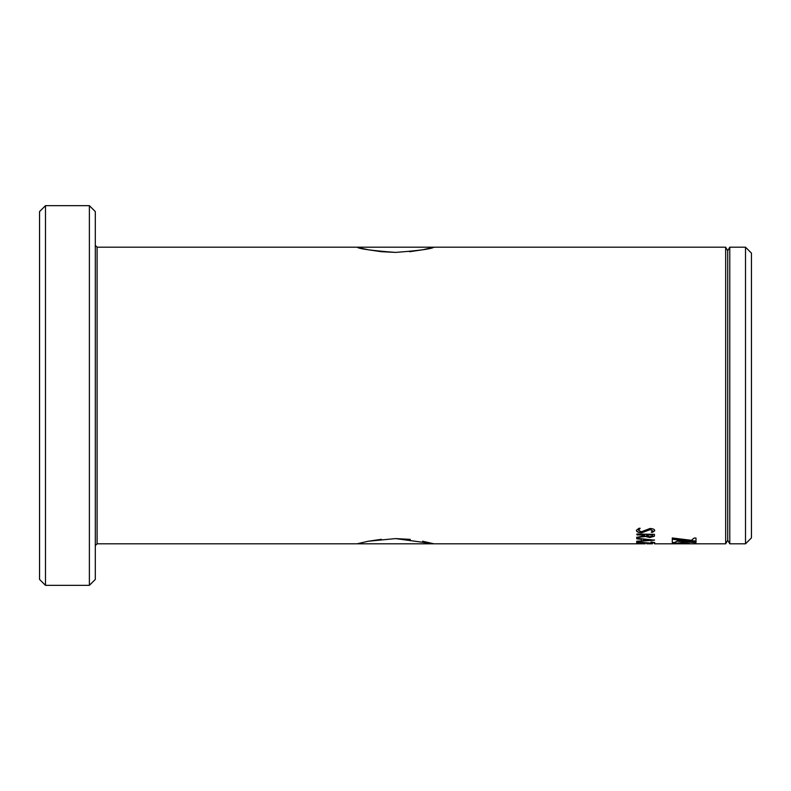 <?xml version="1.0" encoding="UTF-8"?>
<svg xmlns="http://www.w3.org/2000/svg" width="791" height="791" viewBox="0 0 791 791"><rect width="100%" height="100%" fill="white"/><g stroke="black" fill="none" stroke-linecap="round" stroke-linejoin="round"><path stroke-width="1.19" d="M422.78 249.758L433.943 247.188C431.659 248.908 418.854 250.648 395.52 252.408C372.146 250.648 359.332 248.908 357.057 247.188L359.984 247.939M357.057 543.812L368.329 541.222L395.52 538.592L433.943 543.812L422.641 541.222M410.331 539.383L395.52 538.592M381.321 539.314L368.21 541.252M45.483 585.34L39.55 579.408L39.55 211.593L45.483 205.66L45.483 585.34L89.383 585.34L89.383 205.66L45.483 205.66M89.383 205.66L95.316 211.593L95.316 579.408L89.383 585.34M745.518 247.188L751.45 253.12L751.45 537.88L745.518 543.812L745.518 247.188L729.777 247.188L729.777 543.812L745.518 543.812M638.861 543.803L97.095 543.812L97.095 247.188L725.663 247.188L727.72 250.747L727.72 540.253L729.777 543.812M725.663 247.188L725.663 543.812L727.72 540.253M681.941 543.279L689.515 543.516L681.832 542.735L672.409 543.516L682.87 543.288M672.409 543.516L689.515 543.526L672.409 543.279M672.281 537.969L672.281 538.75L696.001 541.331L696.001 538.038L694.152 538.038L691.383 540.302L672.281 537.969M696.001 541.697L672.281 539.274L672.281 542.636L674.555 542.636L676.997 541.222L696.001 542.666L696.001 541.697M637.408 543.812L645.149 543.803M637.744 543.348L638.772 543.298L638.772 542.448L650.113 543.279L654.74 542.745L652.16 542.072L651.072 542.132L652.644 542.695L649.727 543.031L637.744 542.023L636.676 542.151L636.676 543.298L637.744 543.348L636.676 543.061M636.676 541.469L641.392 540.925L641.392 539.294L637.16 538.928L636.676 538.582L637.605 538.325L654.473 540.164L636.676 541.469M636.676 537.475L644.794 535.448L644.794 534.943L637.121 534.943L637.111 534.024L654.473 534.34L654.365 536.229L649.866 537.494L645.466 536.506L636.676 537.475M636.419 530.356L638.98 528.24L640.077 528.437L638.505 530.375L641.412 531.76L650.073 528.477C653.158 528.645 654.711 529.406 654.74 530.761L652.397 532.373L651.339 532.234L652.644 530.781L650.291 529.614L641.669 532.778C638.199 532.64 636.448 531.839 636.419 530.356M360.113 247.969L368.319 249.778M368.398 249.788L380.768 251.627M381.311 251.686L395.52 252.408M409.451 251.706L410.252 251.627M410.371 251.617L422.681 249.778M682.87 543.051L683.74 543.308M683.74 543.071L684.561 543.318M684.561 543.081L685.322 543.338M685.322 543.101L686.024 543.358M686.024 543.13L686.667 543.387M686.667 543.15L687.25 543.407M687.25 543.17L687.765 543.427M674.159 543.19L674.674 543.407M674.674 543.17L675.257 543.387M675.257 543.15L675.9 543.358M675.9 543.13L676.602 543.338M676.602 543.101L677.363 543.318M677.363 543.081L678.184 543.308M678.184 543.071L679.054 543.288M679.054 543.051L679.983 543.279M679.983 543.041L680.962 543.279M680.962 543.041L681.941 543.041M672.281 538.523L696.001 541.093M672.281 542.399L674.555 542.636M674.555 542.399L676.997 541.222M676.997 540.995L696.001 542.428M637.408 543.575L638.248 543.575M652.644 542.695L651.072 541.894M654.74 542.507L650.113 543.041L638.772 542.448M638.772 543.061L637.744 543.11M641.392 539.294L636.676 538.355M654.473 539.937L636.676 541.242M652.12 540.144L643.221 539.205L643.221 540.807L652.12 540.154L643.221 539.432M644.794 534.943L636.676 534.271M654.473 535.388L654.365 536.001L649.866 537.267L645.466 536.278L636.676 537.247M652.644 534.943L646.623 534.716L646.623 535.655L649.648 536.713L652.466 536.13L652.644 534.943L646.623 534.943M640.077 528.22L638.505 530.375M654.74 530.543L652.397 532.155L651.339 532.017M652.644 530.781L650.291 529.397L641.669 532.551C638.189 532.422 636.439 531.621 636.419 530.148M97.095 247.188L95.316 245.408M646.781 543.812L652.377 543.812M654.473 543.812L725.663 543.812M727.72 250.747L729.777 247.188M97.095 543.812L95.316 545.592"/></g></svg>
